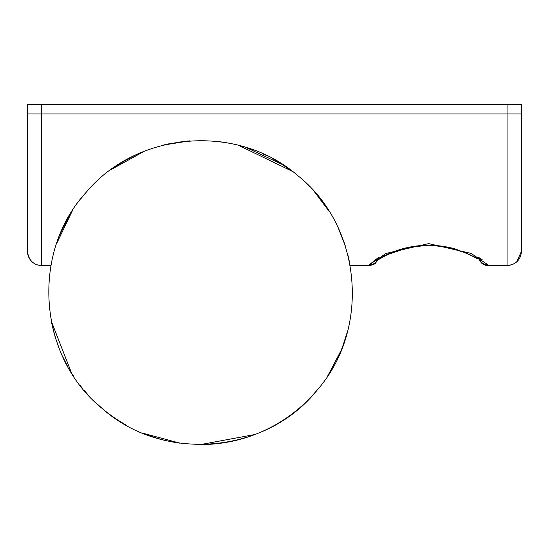 <?xml version="1.0" encoding="UTF-8"?>
<svg xmlns="http://www.w3.org/2000/svg" width="549" height="549" viewBox="0 0 549 549"><rect width="100%" height="100%" fill="white"/><g stroke="black" fill="none" stroke-linecap="round" stroke-linejoin="round"><path stroke-width="0.82" d="M51.002 265.098L51.242 263.822M51.009 265.043L51.249 263.788M56.76 243.104L57.144 242.006M57.158 241.972L57.618 240.688M58.455 238.424L59.1 236.756M59.903 234.773L60.205 234.039M60.5 233.332L60.692 232.886M60.788 232.652L60.939 232.302M61.509 231.005L61.865 230.196M63.272 227.162L63.965 225.721M64.521 224.596L65.434 222.805M66.079 221.563L66.34 221.075M66.347 221.069L66.827 220.163M84.107 194.758L84.464 194.332M84.683 194.072L85.486 193.138M85.5 193.118L83.077 196M94.977 183.105L96.288 181.856M111.262 169.456L113.725 167.706M114.329 167.287L115.661 166.381M115.901 166.223L117.294 165.297M117.301 165.297L117.85 164.94M118.447 164.549L120.904 163.005M120.952 162.978L132.323 156.643M135.28 155.202L136.138 154.797M136.728 154.523L140.263 152.938M141.278 152.505L142.562 151.97M144.559 151.16L145.471 150.803M163.485 145.066L189.625 140.867L185.336 141.237M164.975 144.696L166.155 144.421M167.486 144.113L169.339 143.714M229.105 143.179L219.71 141.69L229.05 143.165M241.43 146.068L242.617 146.411M243.262 146.597L243.646 146.707M247.647 147.949L248.951 148.381M249.925 148.71L251.442 149.239M252.657 149.678L253.961 150.158M255.161 150.618L256.019 150.954M257.872 151.689L258.407 151.908M260.398 152.746L261.084 153.041M263.053 153.912L263.966 154.331M264.625 154.633L267.487 155.998M272.874 158.771L273.628 159.183M273.642 159.196L274.061 159.423M275.001 159.944L276.161 160.603M277.094 161.145L292.143 171.151M279.002 162.271L279.688 162.689M285.24 166.237L287.299 167.644M289.398 169.133L290.565 169.977M306.308 183.277L306.706 183.661M306.809 183.764L308.579 185.521M314.996 192.411L316.149 193.749M317.651 195.526L318.729 196.851M319.642 197.983L320.129 198.601M320.287 198.807L325.818 206.342M326.47 207.289L327.17 208.332M327.273 208.483L328.46 210.315M338.575 228.734L340.668 233.469M341.602 235.727L344.209 242.685M344.312 243.001L338.548 228.672M347.84 254.757L349.912 264.035L347.84 254.763M345.163 245.54L338.582 228.748M329.153 211.392L314.467 191.814M243.838 146.768L238.438 145.272L292.528 171.446M229.084 143.172L219.73 141.69M183.524 141.436L166.731 144.284M164.995 144.689L163.478 145.066M123.127 161.667L111.214 169.49M96.597 181.568L94.902 183.181M72.386 210.727L63.046 227.643M63.005 227.725L59.484 235.796M58.187 239.131L56.499 243.88L72.379 210.734M482.146 259.547L478.742 257.474M81.067 198.491L83.743 195.197M95.011 183.071L96.665 181.506M111.118 169.566L144.442 151.208M314.714 192.088L318.55 196.631M319.6 197.935L329.167 211.42M338.561 228.707L345.191 245.623M347.833 254.729L349.912 264.035L347.833 254.736M329.18 211.44L323.8 203.473M309.403 186.358L303.762 180.861M292.315 171.281L291.395 170.588M290.332 169.806L288.349 168.378M287.237 167.603L285.329 166.299M285.075 166.127L283.867 165.331M283.229 164.92L245.897 147.393M166.676 144.298L165.572 144.552M139.81 153.137L138.602 153.672M133.407 156.108L132.961 156.328M130.449 157.604L128.953 158.393M127.622 159.107L127.135 159.375M126.812 159.553L126.462 159.752M124.856 160.658L124.225 161.022M124.177 161.049L123.251 161.591M121.775 162.477L120.663 163.156M118.996 164.206L118.056 164.803M113.19 168.083L111.68 169.154M71.137 212.717L70.787 213.287M70.389 213.938L70.066 214.481M68.872 216.505L68.584 217.006M67.959 218.111L66.793 220.231M66.319 221.117L64.693 224.253M64.384 224.87L60.905 232.392M50.92 265.544L41.703 265.544L41.703 113.924L507.07 113.924L507.07 265.613L487.992 265.613L487.992 264.838L471.117 253.425L428.659 243.612L386.105 253.418L369.216 264.838L378.467 257.474M521.55 251.133L516.643 261.997L512.608 264.515L507.07 265.613C515.868 264.755 520.692 259.931 521.55 251.133L521.55 104.427L27.45 104.427L27.45 251.298A14.253 14.247 180 0 0 41.703 265.544L41.703 265.544M317.343 389.893A152.052 152.052 0 0 1 196.082 444.512A152.052 152.052 0 0 0 317.343 389.893C370.987 328.817 361.667 226.14 297.901 175.721C237.779 123.031 137.243 130.95 86.118 192.411C30.346 252.856 38.231 357.289 102.437 408.682C163.41 462.965 266.718 453.934 317.343 389.893L311.317 396.694L317.37 389.852M327.986 375.475L341.238 350.207M342.446 347.174L347.723 330.738M347.723 330.759L346.193 336.228M345.033 339.92L341.224 350.255M340.524 351.923L327.828 375.715M314.707 392.967L313.554 394.257M309.19 398.91L304.942 403.083M303.515 404.414L302.122 405.684M298.34 408.964L296.92 410.144M295.829 411.023L295.149 411.565M290.421 415.174L287.676 417.144M271.034 427.252L269.634 427.973M255.21 434.41L248.024 436.977M245.575 437.759L240.524 439.227M236.722 440.209L228.521 441.979M221.741 443.091L209.272 444.326M178.748 443.002L173.731 442.192M170.245 441.52L163.815 440.072M161.09 439.365L155.621 437.779M150.735 436.181L142.637 433.113M125.735 424.892L121.892 422.648M119.099 420.918L117.616 419.958M116.601 419.292L113.41 417.123M110.596 415.106L107.933 413.109M106.623 412.086L104.283 410.213M100.309 406.85L98.504 405.244M94.648 401.621L93.076 400.077M81.327 386.887L80.662 386.036M81.492 387.093L82.041 387.779M93.337 400.338L93.975 400.962M96.185 403.096L99.98 406.555M102.073 408.367L102.889 409.06M104.008 409.986L106.012 411.606M107.673 412.903L108.901 413.843M109.896 414.591L112.806 416.698M113.19 416.972L117.356 419.793M118.426 420.486L122.386 422.943M146.576 434.671L152.54 436.791M155.141 437.635L160.631 439.241M164.542 440.25L170.458 441.568M176.064 442.59L179.935 443.173A152.052 152.052 0 0 1 142.575 433.086A152.052 152.052 0 0 0 179.921 443.167M209.416 444.319L216.889 443.695M221.377 443.146L237.744 439.955M240.407 439.262L243.976 438.246M248.649 436.771L254.379 434.733M270.726 427.417L272.187 426.642M287.539 417.233L288.451 416.595M289.961 415.511L291.251 414.564M293.42 412.917L297.215 409.897M300.145 407.427L302.06 405.732M303.117 404.778L303.961 404.002M304.921 403.096L309.375 398.725M311.468 396.536L312.347 395.589M71.507 372.936L51.16 320.815M51.201 321.028L54.324 334.183M54.921 336.221L58.867 347.682M62.339 355.889L67.177 365.531M72.626 374.699L73.539 376.106M80.449 385.762L83.064 389.042M350.207 265.613L369.216 265.613L369.216 264.838A9.505 9.457 0 0 0 377.355 260.26M378.391 257.824A9.505 9.457 0 0 0 378.508 257.357M487.992 264.838A9.505 9.457 180 0 1 479.874 260.301M304.626 403.378L301.648 406.102L304.626 403.378M297.284 409.842L296.618 410.384L297.284 409.842M291.444 414.42L287.079 417.556L291.444 414.42M255.011 434.492L200.557 444.573L195.307 444.484L200.557 444.573L255.011 434.492M179.955 443.173L142.706 433.14L179.955 443.173M126.483 425.31L117.815 420.095L126.483 425.31M115.317 418.434L109.011 413.925L115.317 418.434M103.624 409.671L96.562 403.453L103.624 409.671M87.538 394.244L84.169 390.366L87.538 394.244M95.704 402.637A152.052 152.052 0 0 0 126.524 425.338A152.052 152.052 0 0 1 95.704 402.637M27.45 113.924L41.703 113.924L41.703 104.427M507.07 104.427L507.07 113.924L521.55 113.924M41.703 265.613C33.393 265.043 28.637 260.295 27.45 251.36C28.637 260.295 33.393 265.043 41.703 265.613L50.906 265.613M377.973 259.801L375.097 263.575L373.395 264.645L369.216 265.613L373.395 264.645L375.214 263.479L377.938 259.876L381.521 257.646M388.294 254.214L397.112 250.667M409.012 247.283L429.792 245.135M441.121 246.014L454.86 248.985M469.1 254.297L476.155 257.92M479.263 259.876L481.542 263.088L486.284 265.462L487.992 265.613L485.844 265.366L482.104 263.575L479.256 259.869M477.747 258.874L466.506 253.151L447.243 247.077L428.241 245.129L410.261 247.023L387.512 254.578L377.938 259.876M378.487 257.371L376.779 260.741C375.893 260.638 409.245 236.235 455.155 248.923C472.819 255.765 481.26 259.711 480.471 260.748L478.721 257.371"/></g></svg>
